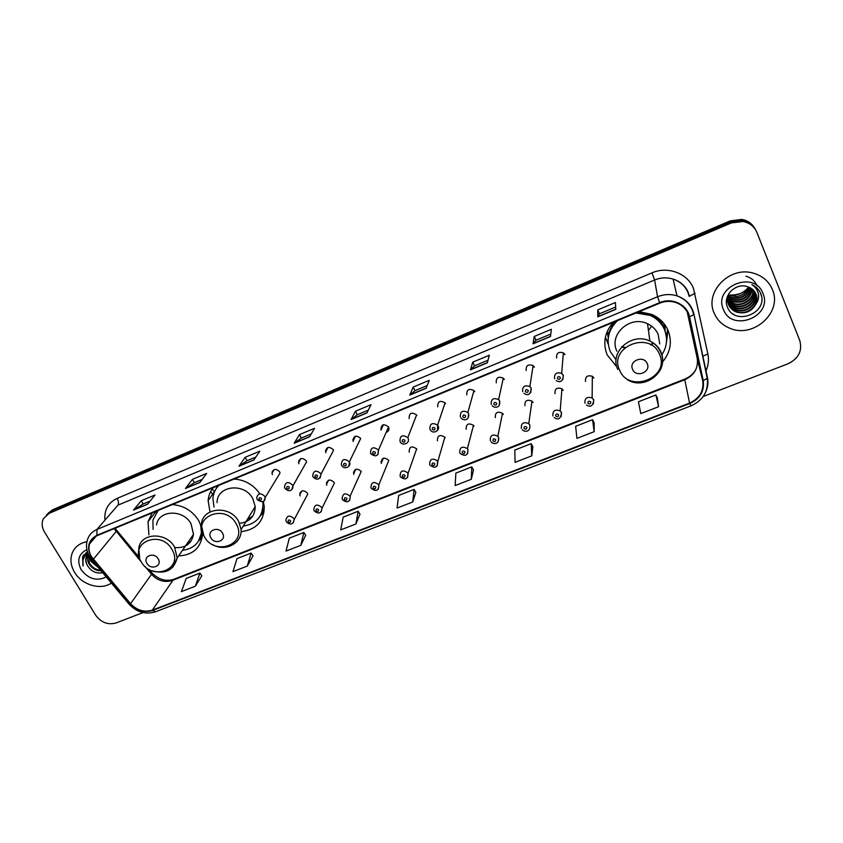 <?xml version="1.0" encoding="UTF-8"?>
<svg xmlns="http://www.w3.org/2000/svg" width="843" height="843" viewBox="0 0 843 843"><rect width="100%" height="100%" fill="white"/><g stroke="black" fill="none" stroke-linecap="round" stroke-linejoin="round"><path stroke-width="1.26" d="M613.24 322.374C604.6 332.405 602.608 343.301 607.266 355.051L616.876 366.937M662.63 361.868C670.543 352.226 672.356 341.742 668.056 330.393C664.79 323.08 659.331 317.727 651.681 314.355L639.131 311.678M605.39 337.2L608.246 344.155M666.465 337.474L667.098 335.24M241.14 531.68C256.43 529.636 264.122 521.206 264.217 506.39L263.269 501.353M178.611 555.906C192.446 555.147 200.36 548.382 202.362 535.611L202.373 532.386M201.435 527.001L198.779 520.742C192.647 510.974 183.858 505.579 172.415 504.557M286.23 521.543L285.861 520.236C286.968 515.452 289.602 514.862 293.775 518.456L294.196 519.562L307.727 494.093L307.337 493.039C303.354 489.583 300.825 490.162 299.739 494.778L300.15 495.916M314.06 510.51L313.744 509.551C314.618 504.451 317.274 503.735 321.699 507.412L322.026 508.192L334.397 483.05L334.091 482.301C329.876 478.771 327.337 479.477 326.473 484.388L326.81 485.22M342.311 499.309L342.089 498.719C342.701 493.292 345.345 492.449 350.056 496.2L361.257 471.406C356.768 467.823 354.229 468.634 353.639 473.861L353.86 474.377M371.004 487.928L370.92 487.718C371.215 481.975 373.86 481.005 378.855 484.799L388.813 460.352C384.05 456.716 381.521 457.654 381.226 463.186L381.31 463.365M562.513 389.329L561.86 389.772M593.061 376.895L592.344 377.474M284.839 488.108L284.47 486.854C285.535 481.911 288.201 481.269 292.458 484.946L292.869 485.989L306.599 461.774L306.22 460.763C302.163 457.243 299.602 457.865 298.559 462.638L298.97 463.745M312.974 476.695L312.679 475.842C313.47 470.542 316.136 469.762 320.688 473.513L320.983 474.198L333.543 450.331L333.259 449.677C328.928 446.084 326.367 446.843 325.588 451.943L325.904 452.691M341.531 465.094L341.362 464.662C341.826 459.003 344.492 458.086 349.36 461.901L360.709 438.423C356.073 434.767 353.523 435.662 353.059 441.1L353.238 441.49M386.21 432.385C388.728 431.353 389.508 429.551 388.57 427.001L388.528 426.916C383.565 423.312 381.047 424.366 380.973 430.088L383.407 424.682M257.147 499.351L256.725 497.728C258.021 493.123 260.666 492.618 264.67 496.2L265.145 497.591L280.024 473.039L279.57 471.69C275.766 468.255 273.227 468.761 271.962 473.186L272.426 474.63M474.43 391.163L473.724 391.426M504.019 378.971L503.029 379.424M534.03 366.536L532.85 367.2M564.483 353.87L563.208 354.745M664.885 324.808L665.148 329.908M608.214 337.411L607.234 332.163M212.657 494.209L210.592 491.659M259.465 493.303C253.206 484.62 244.755 479.867 234.133 479.045M213.226 487.686C210.181 491.427 208.474 495.737 208.126 500.626L209.991 511.912M152.225 512.902L147.999 521.712L148.916 534.831M416.79 449.129L416.663 448.897C411.7 445.504 409.203 446.6 409.171 452.185M445.188 437.738L444.862 437.19C439.846 434.166 437.38 435.388 437.454 440.836M474.019 426.179L473.471 425.325C468.434 422.67 466 423.997 466.168 429.319M503.303 414.429L502.512 413.312C497.465 410.994 495.073 412.438 495.326 417.633M533.029 402.501L531.986 401.131C526.959 399.15 524.609 400.688 524.936 405.757M563.219 390.393L561.933 388.802C556.938 387.116 554.62 388.749 555 393.692M593.883 378.096L592.355 376.305C587.392 374.893 585.116 376.61 585.537 381.447M416.853 415.399L416.6 414.956C411.563 411.774 409.076 412.965 409.15 418.56M445.568 403.618L445.072 402.838C440.004 400.067 437.559 401.394 437.749 406.832M474.725 391.668L473.966 390.572C468.898 388.191 466.506 389.635 466.78 394.924M504.335 379.519L503.303 378.149C498.255 376.136 495.905 377.696 496.274 382.827M534.409 367.19L533.103 365.577C528.087 363.891 525.79 365.556 526.222 370.541M564.958 354.661L563.366 352.838C558.403 351.457 556.159 353.206 556.633 358.075M754.917 228.653C752.125 223.606 747.762 220.529 741.829 219.412L730.312 220.845L52.645 509.752L48.051 513.271M703.199 396.495L787.984 363.786C798.627 358.57 802.547 350.772 799.733 340.393L756.877 232.405C754.285 226.44 749.648 222.805 742.946 221.498L731.345 222.942L49.147 513.345L50.907 511.543L46.291 515.073L50.907 511.543L730.828 221.888L50.907 511.543L52.645 509.752M755.528 229.728C752.725 224.659 748.352 221.572 742.388 220.444L730.828 221.888L742.388 220.444C748.352 221.572 752.725 224.659 755.528 229.728M74.616 572.386C82.003 585.074 100.812 590.553 111.371 583.061C100.812 590.553 82.003 585.074 74.616 572.386C70.78 565.874 69.958 559.499 72.15 553.25C69.958 559.499 70.78 565.874 74.616 572.386M714.2 313.217C717.277 320.298 722.567 325.335 730.038 328.327C753.336 338.601 782.694 312.395 772.43 289.613C768.848 281.246 762.441 275.745 753.189 273.111C729.374 265.882 704.211 292.352 714.2 313.217C717.277 320.298 722.567 325.335 730.038 328.327C753.336 338.601 782.694 312.395 772.43 289.613C768.848 281.246 762.441 275.745 753.189 273.111C729.374 265.882 704.211 292.352 714.2 313.217M91.539 556.78C89.021 552.481 88.346 548.203 89.527 543.956C90.759 540.089 93.31 537.328 97.166 535.653L659.869 303.111C665.116 301.025 670.385 300.803 675.686 302.468C682.819 305.082 687.277 309.908 689.026 316.947L702.714 380.709C704.042 390.952 699.658 398.412 689.563 403.08L152.33 610.132C144.227 612.566 136.966 610.406 130.56 603.672L91.539 556.78M91.17 556.928L130.233 603.873C136.808 610.775 144.248 612.987 152.551 610.501L689.764 403.534C700.101 398.739 704.6 391.099 703.241 380.604L689.553 316.82C687.308 304.544 671.871 297.21 659.669 302.637L96.934 535.273C88.336 540.026 86.407 547.244 91.17 556.928M615.79 309.349L615.432 302.511L597.75 309.908L597.771 316.852L615.79 309.349M615.675 307.01L599.447 313.775L597.771 316.852M599.457 313.765L597.75 309.908M550.49 336.536L551.354 329.297L534.241 336.452L533.05 343.796L550.49 336.536M550.785 334.06L535.969 340.235L533.05 343.796M535.99 340.224L534.241 336.452M487.307 362.838L489.33 355.23L472.754 362.163L470.436 369.866L487.307 362.838M488.002 360.235L474.504 365.862L470.436 369.866M474.525 365.851L472.754 362.163M426.147 388.296L429.245 380.351L413.186 387.063L409.803 395.104L426.147 388.296M427.211 385.578L414.956 390.688L409.803 395.104M414.988 390.678L413.186 387.063M147.504 504.293L155.059 494.978L141.245 500.753L133.479 510.131L147.504 504.293M150.086 501.111L143.099 504.019L133.479 510.131M143.152 503.998L141.245 500.753M199.875 482.491L206.661 473.408L192.436 479.351L185.439 488.508L199.875 482.491M202.194 479.382L194.269 482.691L185.439 488.508M194.322 482.67L192.436 479.351M253.859 460.025L259.802 451.184L245.144 457.317L238.969 466.221L253.859 460.025M255.893 457.001L246.967 460.721L238.969 466.221M247.02 460.7L245.144 457.317M309.507 436.853L314.565 428.297L299.465 434.609L294.165 443.239L309.507 436.853M311.236 433.924L301.267 438.086L294.165 443.239M301.309 438.065L299.465 434.609M366.905 412.954L371.015 404.693L355.451 411.205L351.078 419.551L366.905 412.954M368.317 410.13L357.232 414.745L351.078 419.551M357.274 414.735L355.451 411.205M86.924 541.68C79.663 543.103 74.732 546.959 72.15 553.25C74.732 546.959 79.663 543.103 86.924 541.68M49.147 513.345L43.341 518.782C41.444 523.029 41.844 527.465 44.542 532.112L95.649 615.179C101.139 622.566 107.957 625.158 116.113 622.945L142.973 612.587M531.743 455.863L531.216 443.65L514.82 450.057L515.073 462.322L531.743 455.863L532.871 446.779M594.146 431.69L592.566 419.688L575.643 426.295L576.928 438.36L594.146 431.69L594.146 422.891M658.583 406.716L655.886 394.945L638.414 401.774L640.796 413.607L658.583 406.716L657.403 398.244M355.894 523.998L358.159 511.269L343.185 517.117L340.698 529.889L355.894 523.998L359.961 514.156M300.782 545.358L303.859 532.481L289.328 538.161L286.03 551.069L300.782 545.358L305.703 535.305M247.284 566.085L251.13 553.082L237.02 558.593L232.963 571.638L247.284 566.085L253.026 555.832M195.334 586.212L199.907 573.092L186.198 578.446L181.424 591.607L195.334 586.212L201.835 575.78M471.3 479.288L471.764 466.885L455.863 473.092L455.136 485.547L471.3 479.288L473.46 469.93M412.712 501.985L414.103 489.414L398.676 495.442L397.042 508.055L412.712 501.985L415.852 492.375M414.103 489.414L415.894 492.449M358.159 511.269L360.003 514.23M303.859 532.481L305.746 535.368M251.13 553.082L253.069 555.895M199.907 573.092L201.877 575.843M471.764 466.885L473.503 469.994M531.216 443.65L532.902 446.853M592.566 419.688L594.189 422.965M655.886 394.945L657.445 398.317M98.515 567.739L90.939 561.354L89.474 556.812M97.472 566.485L91.434 560.753L90.19 557.539M101.118 570.837C96.018 570.848 91.961 568.488 88.947 563.756C87.324 560.774 87.008 557.76 88.009 554.736L88.294 554.03M100.612 570.237C95.891 569.868 92.161 567.508 89.442 563.156L88.431 554.346M88.167 553.735L86.218 556.854C85.301 559.71 85.712 562.618 87.44 565.569C85.807 562.576 85.491 559.562 86.492 556.528L88.157 553.703M86.903 549.604C78.568 553.84 76.65 560.542 81.16 569.742C88.462 579.078 96.819 581.48 106.239 576.939M87.44 565.569C91.286 571.522 96.365 573.893 102.677 572.692M87.377 551.533L82.54 556.928L83.109 566.053C82.056 560.627 83.668 556.338 87.946 553.187M83.109 566.053L82.783 556.643L83.605 554.894M158.199 558.867C154.174 551.501 142.383 556.254 146.956 563.366C150.95 570.679 162.72 566.011 158.199 558.867M174.859 547.592C185.418 548.213 191.635 543.798 193.5 534.346L191.076 523.861C183.374 509.003 158.589 509.836 156.535 524.894M158.105 510.468L152.91 520.015L153.099 529.372M157.862 510.563L156.861 511.817M214.48 491.638L212.194 489.035M187.262 543.387L190.929 541.332M198.558 541.09L202.067 531.332M182.478 550.31C193.542 548.814 199.854 542.839 201.414 532.407L200.592 524.515M201.972 538.445L199.401 540.152M222.52 533.176C218.558 525.621 206.324 530.542 210.866 537.834C214.807 545.337 227.02 540.5 222.52 533.176M239.602 523.355C249.749 521.986 254.955 516.39 255.218 506.601L252.879 498.793C244.649 482.249 216.799 485.399 217.062 502.67M235.903 479.182L233.796 479.193M218.938 485.326C215.271 488.972 213.258 493.408 212.9 498.634L214.038 507.064M218.569 485.484L216.851 487.697M254.691 507.454L255.25 507.244M247.442 519.267L252.658 516.285M243.248 526.095C256.283 523.956 262.858 516.506 262.963 503.766L263.416 501.88M262.963 503.766L262.7 501.638M262.858 511.764L264.207 510.805M263.922 512.829L260.582 515.452M246.662 521.511L245.966 521.659M216.83 487.539L217.104 486.084M647.203 363.554C643.736 354.713 628.404 360.878 632.598 369.392C636.054 378.159 651.333 372.111 647.203 363.554M659.711 343.933L658.183 334.397C656.033 329.613 652.482 326.062 647.529 323.744C630.079 314.934 608.456 334.618 616.886 351.152M661.934 354.724C667.055 346.663 667.898 338.285 664.474 329.592C661.597 323.143 656.802 318.412 650.09 315.387L635.97 312.985M617.582 320.582C608.298 329.708 605.875 340.045 610.3 351.594L616.096 359.856M666.096 334.829L664.347 328.896C661.481 322.458 656.686 317.737 649.985 314.724L637.74 312.247M616.233 321.141C610.595 326.979 607.866 333.775 608.066 341.51M607.824 332.932L608.319 336.62M651.628 326.157L648.457 330.519M622.029 346.515L625.074 347.548M650.511 344.661L653.304 342.943M621.765 346.789L624.547 348.022M651.133 344.998L653.62 343.164M664.79 328.854L663.989 323.617M666.497 337.811L667.561 329.318M667.962 330.182L666.444 342.332M607.034 331.91L608.34 333.575L613.841 322.131M750.259 287.832C746.772 296.557 740.312 299.834 730.86 297.653L727.962 296.167M749.954 287.674C746.361 296.167 739.922 299.339 730.67 297.157L728.046 295.851M751.387 288.517C748.426 298.116 741.84 301.826 731.629 299.644L727.709 297.4M751.113 288.338C748.015 297.727 741.45 301.33 731.439 299.149L727.762 297.094M752.388 289.265C750.038 299.686 743.368 303.817 732.409 301.657L727.572 298.591M752.156 289.075C749.638 299.297 742.989 303.322 732.209 301.151L727.593 298.296M753.284 290.076C754.274 299.602 742.261 307.453 733.199 303.691L727.541 299.76M753.073 289.866C753.811 299.286 741.935 306.873 732.999 303.185L727.53 299.465M754.085 290.93C756.097 300.814 743.579 309.76 733.99 305.756L727.604 300.898M753.895 290.709C755.644 300.519 743.241 309.181 733.789 305.24L727.572 300.614M754.78 291.847C757.91 301.952 744.917 312.121 734.801 307.843L727.762 302.005M727.625 301.762L727.235 301.014M754.622 291.615C757.457 301.678 744.58 311.531 734.59 307.316L727.709 301.731M727.562 301.488L727.172 300.751M727.045 300.498L726.771 299.876M755.391 292.816C759.701 303.016 746.297 314.534 735.612 309.95C732.093 308.559 729.553 306.272 728.015 303.09M727.899 302.837L726.803 298.548M755.244 292.574C759.258 302.753 745.95 313.923 735.412 309.423L727.941 302.827M727.815 302.574L727.488 301.805M756.15 303.638L756.108 294.291C754.496 290.54 751.629 288.011 747.53 286.715C735.844 282.321 722.662 295.64 727.246 306.557C733.81 326.41 767.794 313.722 761.166 294.671L760.818 293.712C759.1 289.602 756.129 286.567 751.903 284.628C755.433 286.926 757.594 290.045 758.415 294.007C759.016 297.41 758.257 300.624 756.15 303.638C751.935 311.52 745.36 314.334 736.434 312.089C732.63 310.551 729.985 308.032 728.51 304.544C727.098 301.014 727.235 297.347 728.9 293.564M755.971 294.007C760.702 304.228 747.14 316.241 736.234 311.552C732.419 310.013 729.785 307.505 728.32 304.028L728.257 303.891M748.984 287.231C746.772 292.605 742.535 295.714 736.266 296.536C742.272 295.672 746.424 292.532 748.721 287.126M736.266 296.536L728.194 295.366M723.42 309.476C731.882 332.88 773.179 316.483 762.978 293.448C754.411 269.539 712.767 286.757 723.42 309.476M760.333 292.626L761.514 296.167M734 314.407L733.136 314.06M745.971 276.177C751.303 277.779 754.97 280.93 756.951 285.619M730.312 220.845L731.345 222.942M114.142 528.635L140.844 561.406M104.901 519.488C104.269 509.625 108.357 502.597 117.135 498.382L651.966 272.869L654.621 279.992L117.883 505.199L96.934 529.467L96.934 535.273M651.966 272.869C667.645 265.861 687.593 273.28 693.452 288.306L707.867 354.007C709.068 359.961 708.362 365.757 705.77 371.394M695.022 293.311L689.174 296.399L687.92 292.384C685.043 285.903 680.101 281.467 673.093 279.086C666.897 277.21 660.733 277.516 654.621 279.992L657.561 296.757C663.999 294.175 670.48 293.88 677.003 295.861C686.044 299.065 691.671 305.103 693.884 313.986L707.435 377.58C708.457 382.617 707.846 387.517 705.602 392.29M89.906 557.107L91.708 559.615L93.015 559.499M129.169 604.262C136.861 612.313 145.639 614.821 155.512 611.786L152.551 610.501M689.764 403.534L691.06 405.831C703.262 400.214 708.668 391.047 707.256 378.338L707.435 377.58M703.241 380.604L707.256 378.338L693.884 313.986M91.992 559.952L128.8 603.83L130.233 603.873M689.553 316.82L693.673 314.66C691.576 305.566 686.023 299.297 677.003 295.861L673.093 279.086C680.048 281.246 685.022 285.503 688.025 291.847L689.353 295.819M659.669 302.637L657.561 296.757L96.934 529.467C92.203 531.533 89.052 534.915 87.482 539.636C85.712 545.242 86.386 550.858 89.516 556.464M702.556 356.304L707.867 354.007M117.135 498.382C118.652 501.279 118.905 503.556 117.883 505.199M689.563 403.08L684.779 379.74C694.326 375.24 698.478 368.106 697.203 358.338L687.266 312.1M702.714 380.709L697.203 358.338M689.026 316.947L688.699 315.651M93.341 559.288L116.924 530.574L139.358 557.676M130.56 603.672L151.519 574.294C157.609 580.774 164.543 582.819 172.33 580.448L684.779 379.74L684.758 379.108C689.827 377.063 693.599 373.723 696.076 369.086M145.07 566.517L151.519 574.294L152.161 573.145C158.674 579.594 165.797 581.681 173.542 579.404L684.758 379.108M152.33 610.132L173.542 579.404M150.317 572.84L152.161 573.145L149.085 569.415M115.312 530.5L116.924 530.574L115.133 528.224M367.011 412.764L351.268 419.319M309.623 436.653L294.386 442.996M253.996 459.814L239.222 465.968M200.044 482.28L185.723 488.245M147.683 504.082L133.795 509.857M426.221 388.107L409.951 394.882M487.359 362.659L470.542 369.656M550.511 336.368L533.124 343.607M615.79 309.191L597.803 316.683M171.961 549.488C160.96 529.214 128.663 542.428 141.213 561.807C152.067 581.702 184.217 569.099 171.961 549.488M172.678 567.35L177.188 557.971L174.606 547.149C166.524 531.785 140.792 532.565 138.758 548.087L139.675 558.551M157.462 510.732L156.629 512.101M198.347 541.406L202.415 534.652M236.145 523.788C225.292 502.997 191.793 516.696 204.269 536.559C214.965 556.949 248.285 543.883 236.145 523.788M236.588 541.88C239.865 538.519 241.383 534.409 241.13 529.541L238.664 521.469C230.023 504.346 201.087 507.507 201.466 525.358L203.827 535.769M217.926 485.747L216.482 488.213M260.16 516.021L262.995 511.48L264.291 507.549M659.458 354.239C649.964 329.919 608.035 347.074 619.637 370.193C629.004 393.997 670.585 377.696 659.458 354.239M659.89 370.657C663.188 364.608 663.567 358.433 661.028 352.153C658.783 347.168 655.074 343.459 649.89 341.046C631.628 331.836 608.994 352.269 617.814 369.476M666.486 337.748L664.41 327.621L659.331 319.855L653.999 315.44M728.268 295.124C736.476 296.188 743.263 293.501 748.605 287.084M272.257 471.311L272.753 471.922M257.378 499.773C262.415 502.807 265.008 502.091 265.145 497.591L264.112 500.668M258.959 499.414C260.656 500.658 261.488 500.32 261.446 498.413C259.739 497.17 258.906 497.507 258.959 499.414M298.643 460.847L299.212 461.521M285.071 488.54C290.308 493.45 293.438 488.761 292.869 485.989L291.889 489.425M286.725 488.181C288.443 489.435 289.286 489.088 289.254 487.159C287.547 485.895 286.704 486.242 286.725 488.181M325.482 450.288L326.115 450.973M313.206 477.138C317.263 480.626 319.855 479.646 320.983 474.198L320.108 478.013M314.934 476.759C316.652 478.023 317.505 477.686 317.505 475.726C315.777 474.451 314.924 474.799 314.934 476.759M352.785 439.646L353.449 440.299M341.773 465.557C344.587 470.52 351.679 466.053 349.497 462.206L348.77 466.411M343.575 465.167C345.303 466.442 346.178 466.095 346.188 464.114C344.46 462.828 343.586 463.186 343.575 465.167M386.473 431.785L387.337 431.879M370.541 453.302L370.551 453.323C370.593 447.348 373.228 446.263 378.433 450.025L377.896 454.619M372.68 453.386C374.418 454.683 375.304 454.324 375.325 452.312C373.586 451.026 372.711 451.384 372.68 453.386M402.248 441.426C403.987 442.723 404.882 442.364 404.935 440.331C403.186 439.034 402.29 439.393 402.248 441.426M400.004 441.384C399.909 435.578 402.511 434.335 407.791 437.665L416.6 414.956M429.93 429.266C429.73 423.607 432.28 422.227 437.601 425.135L437.549 430.457M432.28 429.266C434.029 430.583 434.946 430.215 435.02 428.16C433.26 426.843 432.354 427.211 432.28 429.266M460.352 416.948C460.036 411.447 462.544 409.94 467.865 412.448L468.666 413.586L468.107 418.065M462.807 416.906C464.567 418.244 465.494 417.865 465.589 415.789C463.819 414.45 462.891 414.83 462.807 416.906M491.258 404.429C490.868 399.076 493.324 397.464 498.624 399.582L499.709 401.005L499.161 405.472M493.829 404.355C495.6 405.694 496.538 405.314 496.653 403.207C494.883 401.869 493.945 402.248 493.829 404.355M522.671 391.71C522.217 386.494 524.62 384.777 529.889 386.547L531.259 388.233L530.742 392.648M525.358 391.595C527.138 392.943 528.097 392.564 528.234 390.425C526.453 389.076 525.495 389.455 525.358 391.595M554.599 378.781C554.104 373.691 556.464 371.879 561.68 373.333L563.345 375.24L562.85 379.613M557.413 378.612C559.204 379.982 560.173 379.592 560.342 377.432C558.551 376.062 557.581 376.463 557.413 378.612M290.614 520.7C288.917 519.457 288.085 519.794 288.106 521.68C289.802 522.923 290.635 522.586 290.614 520.7M286.483 522.007C290.54 525.305 293.111 524.494 294.196 519.562L293.28 522.776M299.95 492.765L300.498 493.387M318.549 509.646C316.842 508.403 315.999 508.74 316.009 510.658C317.706 511.901 318.559 511.564 318.549 509.646M314.313 510.984C318.622 514.356 321.194 513.429 322.026 508.192L321.194 511.733M326.473 482.491L327.105 483.155M346.926 498.434C345.209 497.17 344.355 497.518 344.344 499.456C346.051 500.71 346.905 500.373 346.926 498.434M342.564 499.794C347.147 503.239 349.708 502.186 350.256 496.632L349.55 500.521M353.438 472.122L354.134 472.786M375.736 487.043C374.018 485.768 373.143 486.116 373.122 488.076C374.84 489.351 375.704 489.003 375.736 487.043M371.257 488.434C376.126 491.922 378.676 490.752 378.897 484.904L378.349 489.13M380.867 461.637L381.605 462.28M400.13 476.379C400.151 470.573 402.754 469.446 407.959 472.986L407.601 477.549M405.009 475.473C403.281 474.188 402.396 474.535 402.343 476.516C404.071 477.802 404.956 477.454 405.009 475.473M429.719 464.672C429.624 459.003 432.206 457.738 437.464 460.9L437.327 465.779M434.746 463.713C433.007 462.417 432.111 462.775 432.037 464.778C433.776 466.074 434.672 465.715 434.746 463.713M459.783 452.786C459.593 447.243 462.133 445.863 467.422 448.645L468.002 449.53L467.528 453.819M464.957 451.764C463.218 450.457 462.301 450.826 462.206 452.849C463.945 454.156 464.862 453.797 464.957 451.764M490.32 440.699C490.046 435.294 492.554 433.797 497.844 436.221L498.677 437.401L498.213 441.658M495.652 439.635C493.903 438.307 492.976 438.676 492.86 440.731C494.609 442.059 495.547 441.69 495.652 439.635M521.364 428.423C521.016 423.133 523.482 421.542 528.761 423.629L529.857 425.062M526.854 427.296C525.094 425.957 524.146 426.337 524.019 428.413C525.779 429.751 526.717 429.372 526.854 427.296M552.903 415.947C552.513 410.783 554.936 409.087 560.184 410.857L561.533 412.533L561.132 416.695M558.561 414.756C556.801 413.407 555.843 413.787 555.685 415.894C557.444 417.243 558.414 416.863 558.561 414.756M584.968 403.26C584.536 398.212 586.918 396.431 592.134 397.917L593.746 399.782L593.377 403.881M590.806 402.016C589.025 400.657 588.045 401.036 587.866 403.175C589.647 404.535 590.627 404.145 590.806 402.016M274.217 469.562L271.962 473.186M355.514 436.147L353.059 441.1M328.022 447.443L325.588 451.943M300.919 458.581L298.559 462.638M383.323 458.192L381.226 463.186M355.767 469.277L353.639 473.861M328.591 480.204L326.473 484.388M301.815 490.974L299.739 494.778M156.218 511.248L147.999 521.712M214.712 491.3L208.126 500.626M741.829 219.412L742.946 221.498M89.527 543.956L96.271 536.053M155.512 611.786L691.06 405.831M202.057 531.469L201.414 532.407M193.5 534.346L177.188 557.971C173.753 570.311 165.291 574.557 151.814 570.722M198.4 541.322L200.687 538.329M255.218 506.601L241.13 529.541C242.141 543.408 225.366 552.154 212.742 544.652M260.234 515.895L262.995 511.48M647.529 323.744L649.89 341.046C655.074 343.638 658.741 347.527 660.901 352.722C669.5 371.573 644.189 391.11 626.918 379.403M649.985 314.724L650.09 315.387M666.307 336.115L664.368 327.748L659.468 319.054M734.59 307.316L734.801 307.843M735.412 309.423L735.612 309.95M736.234 311.552L736.434 312.089M728.289 295.082C738.32 295.345 745.075 292.669 748.552 287.052M388.528 426.916L378.475 450.12C378.402 456.137 375.841 457.359 370.783 453.797M400.267 441.837C401.9 446.221 410.509 443.639 408.044 438.17M430.383 429.983C433.629 435.083 440.573 429.498 438.086 426.021L437.601 425.135L445.072 402.838M461.068 418.002C462.775 420.604 469.456 421.268 468.624 413.692L467.865 412.448L473.966 390.572M492.249 405.778C494.314 408.307 500.689 408.138 499.657 401.142L498.624 399.582L503.303 378.149M523.956 393.323C528.118 396.136 530.532 394.492 531.206 388.402L529.889 386.547L533.103 365.577M556.18 380.614C560.5 383.017 562.861 381.289 563.282 375.441L561.68 373.333L563.366 352.838M416.663 448.897L408.086 473.26C407.928 479.214 405.367 480.426 400.404 476.885M444.862 437.19L437.791 461.532C437.591 467.538 434.999 468.75 430.004 465.167M473.471 425.325L467.422 448.645L467.97 449.625C467.886 455.473 465.325 456.79 460.299 453.587M502.512 413.312L497.844 436.221L498.634 437.528C499.362 445.03 492.818 444.324 491.079 441.795M531.986 401.131L528.761 423.629L529.804 425.22C530.658 432.333 524.409 432.185 522.375 429.782M561.933 388.802L560.184 410.857L561.48 412.722C560.711 418.781 558.277 420.394 554.178 417.538M592.355 376.305L592.134 397.917L593.693 400.014C593.114 405.894 590.711 407.58 586.496 405.061"/></g></svg>
